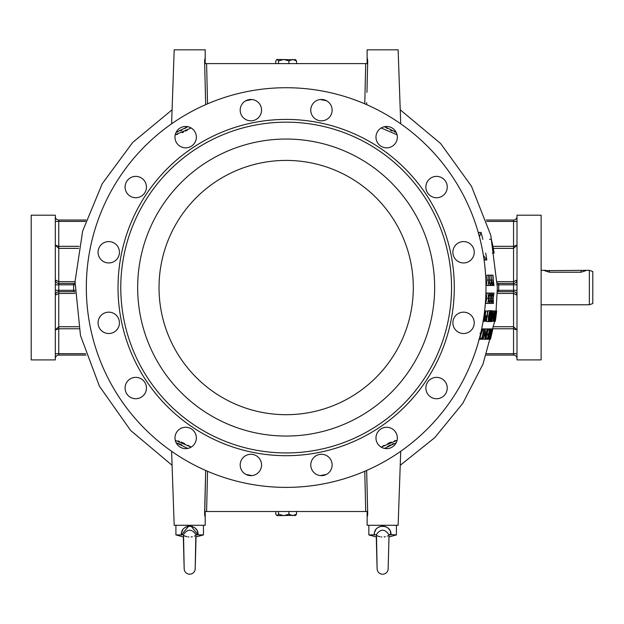 <?xml version="1.0" encoding="UTF-8"?>
<svg xmlns="http://www.w3.org/2000/svg" width="624" height="624" viewBox="0 0 624 624"><rect width="100%" height="100%" fill="white"/><g stroke="black" fill="none" stroke-linecap="round" stroke-linejoin="round"><path stroke-width="0.94" d="M489.59 239.32L491.377 239.32A210.803 210.803 0 0 1 494.13 253.102L492.375 253.102M479.474 236.925L481.026 232.424L479.17 232.424L478.678 233.977M483.857 258.445L484.981 259.99L486.79 259.99L483.405 255.489M489.263 280.691L489.333 280.067A203.315 203.315 0 0 0 489.099 275.153L489.317 275.153M486.892 298.342L486.143 293.069L487.937 293.069L488.678 298.342L487.742 303.404L485.628 303.404L486.892 298.342L488.678 298.342M485.831 321.321L486.392 321.321A203.065 203.065 0 0 0 487.867 310.986L487.609 310.986A202.808 202.808 0 0 1 487.001 315.752L486.01 315.923L485.012 318.544L485.176 321.165L485.831 321.321L483.358 321.165M485.191 315.752A201.022 201.022 0 0 0 485.815 310.986L486.073 310.986M484.201 315.923L486.79 315.752M480.597 339.238L478.982 339.238M479.95 338.177A200.288 200.288 0 0 0 480.714 335.143M381.163 447.112L397.067 440.341M247.135 474.63L251.971 475.582M320.346 475.582L325.198 474.622M175.258 440.341L191.155 447.112L187.988 445.294M397.067 134.768L381.163 127.99M191.155 127.99L175.258 134.768M326.586 100.784L320.346 99.52M251.979 99.52L245.731 100.784M184.618 443.555L181.28 442.081M179.572 441.441L177.934 440.918M395.795 440.567L394.352 440.926M391.108 442.049L387.691 443.555M384.22 445.349L382.512 446.316M175.383 134.753L177.731 134.246M182.068 132.709L183.674 131.999M185.468 131.134L187.52 130.073M487.742 312.023L488.514 310.721L490.3 310.721C489.606 311.36 489.083 313.17 488.732 316.15L487.204 316.15M496.384 310.986L495.183 316.017L494.809 320.947L495.284 321.321A211.832 211.832 0 0 0 496.688 310.986L495.425 310.986A210.569 210.569 0 0 1 494.356 319.098L494.442 310.986L493.116 310.986A208.283 208.283 0 0 1 492.835 313.365L492.609 313.365A208.057 208.057 0 0 1 492.476 314.426L492.703 314.426A208.283 208.283 0 0 1 491.642 321.586L486.977 321.586L486.572 320.276M474.17 321.586L473.99 320.502M489.044 298.935L489.107 297.749M488.077 285.488L486.283 285.488L487.094 280.067A201.076 201.076 0 0 0 486.853 275.153L488.647 275.153A202.862 202.862 0 0 1 488.888 280.067L488.077 285.488L489.044 281.05L490.144 285.488L489.138 280.067A203.12 203.12 0 0 0 488.896 275.153L488.647 275.153M85.589 221.403L58.765 221.403L58.765 220.022A3.448 3.448 0 0 1 55.318 216.583A3.448 3.448 0 0 0 58.765 220.022L86.05 220.022M55.318 279.973L58.765 281.658L58.765 283.421C56.628 283.171 55.481 282.025 55.318 279.973A3.448 3.448 0 0 0 58.765 283.421L73.96 283.421L73.616 284.801A212.558 212.558 0 0 0 73.616 290.308L73.96 291.689L58.765 291.689L58.765 293.452L55.318 295.136C55.481 293.085 56.628 291.938 58.765 291.689A3.448 3.448 0 0 0 55.318 295.136A3.448 3.448 0 0 1 58.765 291.689L58.765 290.308L74.966 290.293M73.96 291.689A2.067 2.059 90 0 1 74.989 291.97L73.96 291.689M58.765 283.421L58.765 284.801L74.974 284.817M73.96 283.421A2.067 2.059 -90 0 0 74.997 283.132L73.96 283.421M86.05 355.087L58.765 355.087A3.448 3.448 0 0 0 55.318 358.527M517 358.527A3.448 3.448 0 0 0 513.552 355.087L486.268 355.087M517 295.136L513.552 293.452L513.552 291.689C515.689 291.938 516.844 293.085 517 295.136A3.448 3.448 0 0 0 513.552 291.689L498.365 291.689L498.701 290.308A212.558 212.558 0 0 0 498.701 284.801L498.365 283.421L513.552 283.421L513.552 281.658L517 279.973C516.844 282.025 515.689 283.171 513.552 283.421A3.448 3.448 0 0 0 517 279.973A3.448 3.448 0 0 1 513.552 283.421L513.552 284.801L497.344 284.817M513.552 291.689L513.552 290.308L497.344 290.293M486.268 220.022L513.552 220.022A3.448 3.448 0 0 0 517 216.583A3.448 3.448 0 0 1 513.552 220.022L513.552 221.403L486.728 221.403M517 287.555L517 215.202L541.117 215.202L541.117 359.908L517 359.908L517 287.555M497.281 281.658L513.552 281.658L513.552 248.375L517 245.162L513.552 246.332L513.552 221.403L517 221.403M486.728 353.707L513.552 353.707L513.552 328.778L517 329.948L513.552 326.734L513.552 293.452L497.281 293.452M55.318 215.202L55.318 359.908L31.2 359.908L31.2 215.202L55.318 215.202M75.028 293.452L58.765 293.452L58.765 326.734L55.318 329.948L58.765 328.778L58.765 353.707L85.589 353.707M55.318 221.403L58.765 221.403L58.765 246.332L55.318 245.162L58.765 248.375L58.765 281.658L75.036 281.658M176.155 132.296L187.762 126.68L184.915 128.505M181.834 130.205L180.476 130.853M177.934 131.836L176.327 132.265M205.374 92.414L204.61 61.487L205.195 58.219L205.195 49.819L205.195 63.601L206.599 63.601L207.542 103.834M204.695 59.873L204.641 60.395L204.695 59.873M367.676 60.395L367.123 58.219L367.123 49.819L367.123 58.219L367.123 49.819L367.123 58.219L367.708 61.487L366.943 92.414M395.234 132.085L394.633 131.914M391.919 130.884L390.484 130.205M387.496 128.552L384.556 126.68L396.162 132.296M367.544 59.405L367.232 58.383M177.59 443.165L181.88 444.928M366.943 482.695L367.708 513.622L367.123 513.607L367.123 511.508L205.195 511.508L205.195 525.283L205.195 516.89L205.195 525.283L205.195 516.89L204.61 513.622L205.374 482.695M204.688 515.182L205.67 470.457M204.641 514.722L204.695 515.229L204.641 514.722M204.773 515.697L204.976 516.461L204.773 515.697M367.676 514.722L367.622 515.229M367.622 515.252L367.123 516.89L367.123 525.283L367.123 516.89L367.123 525.283L398.135 525.283L400.717 451.292M387.496 446.55L390.413 444.943M391.958 444.21L393.479 443.586M366.701 102.671L366.647 104.645M367.123 49.819L398.135 49.819L400.717 123.817M367.123 58.219L367.123 63.601L206.599 63.601M205.67 104.645L204.61 61.487L205.195 58.219M171.6 123.817L174.182 49.819L205.195 49.819M205.007 58.562L204.773 59.42M205.195 61.503L204.61 61.487L205.624 102.671M396.162 442.814L384.556 448.422M366.647 470.457L367.708 513.622L367.123 516.89L367.123 525.283M367.708 513.622L366.701 472.438M187.762 448.422L176.155 442.814M205.624 472.438L204.61 513.622L205.195 513.607M171.6 451.292L174.182 525.283L205.195 525.283M367.123 513.607L367.123 516.89M491.884 328.903L491.423 333.668L490.238 336.469L489.902 339.097L490.472 339.238A210.748 210.748 0 0 0 492.812 328.903L492.695 328.903A210.631 210.631 0 0 1 491.681 333.668L492.055 328.903L491.4 328.903A209.368 209.368 0 0 1 490.324 333.934L489.395 333.934A208.463 208.463 0 0 0 490.48 328.903L490.308 328.903A208.291 208.291 0 0 1 487.937 339.238L488.116 339.238A208.463 208.463 0 0 0 489.154 334.994L490.082 334.994A209.368 209.368 0 0 1 489.044 339.238L489.2 339.238A209.516 209.516 0 0 0 491.556 328.903M491.423 333.668L490.534 333.668M489.902 339.097L489.232 339.097M490.199 339.238L489.2 339.238M492.695 328.903L492.055 328.903M490.355 338.177L490.378 336.476L491.439 334.729A210.631 210.631 0 0 1 490.62 338.177L490.62 338.177M491.4 328.903L490.48 328.903M490.324 333.934L489.395 333.934M490.308 328.903L488.584 328.903A206.599 206.599 0 0 1 488.358 329.956L489.395 329.956A207.613 207.613 0 0 1 488.522 333.934L487.484 333.934A206.599 206.599 0 0 1 487.243 334.994L488.28 334.994A207.613 207.613 0 0 1 487.508 338.177L486.463 338.177A206.599 206.599 0 0 1 486.19 339.238L487.422 339.238A207.792 207.792 0 0 0 489.801 328.903M487.937 339.238L487.422 339.238M490.082 334.994L489.154 334.994M489.044 339.238L488.116 339.238M488.358 329.956L487.945 329.956M487.484 333.934L487.071 333.934M487.243 334.994L486.821 334.994M486.463 338.177L486.041 338.177M486.19 339.238L485.768 339.238A206.193 206.193 0 0 0 488.163 328.903L487.952 328.903A205.982 205.982 0 0 1 485.558 339.238L484.926 339.238A205.374 205.374 0 0 0 487.328 328.903L487.102 328.903A205.148 205.148 0 0 1 485.261 337.015L485.277 328.903A203.369 203.369 0 0 1 482.851 339.238L483.109 339.238A203.611 203.611 0 0 0 485.066 331.102L484.926 339.238M488.584 328.903L488.163 328.903M487.952 328.903L487.328 328.903M484.871 339.238L483.109 339.238M482.851 339.238L482.446 339.238A202.972 202.972 0 0 0 482.719 338.177L482.071 338.177A202.348 202.348 0 0 0 484.24 328.903L483.967 328.903A202.082 202.082 0 0 1 481.798 338.177L481.127 338.177A201.427 201.427 0 0 1 480.847 339.238L482.446 339.238M487.102 328.903L484.24 328.903M483.967 328.903L482.75 328.903L481.533 332.21L480.94 332.21L481.533 332.21M481.127 338.177L479.482 338.177M480.847 339.238L479.193 339.238M482.75 328.903L481.666 328.903M479.458 338.231L483.062 328.903M479.918 333.271L481.12 333.271L480.012 336.094M481.12 333.271L480.691 333.271M495.089 321.321L494.13 321.321A210.694 210.694 0 0 0 495.542 310.986M494.809 320.947L494.185 320.947M496.376 312.047L496.486 312.047A211.747 211.747 0 0 1 495.37 320.26L495.292 316.025L496.486 312.047M494.099 321.321L493.132 321.321A209.711 209.711 0 0 0 494.294 313.186L494.13 321.321M495.425 310.986L494.411 310.986A209.563 209.563 0 0 1 492.991 321.321L493.132 321.321M492.991 321.321L491.759 321.321M491.642 321.586L493.857 313.365L493.007 313.365A208.455 208.455 0 0 0 493.288 310.986M493.116 310.986L492.281 310.986M493.412 314.426L492.242 318.911A208.455 208.455 0 0 0 492.874 314.426L493.412 314.426L492.874 314.426M492.071 316.15C492.523 313.217 492.515 311.407 492.055 310.721L490.3 310.721C490.831 311.399 490.87 313.209 490.409 316.15L490.612 316.15C490.129 319.082 490.113 320.9 490.542 321.586L492.071 316.15M492.055 310.721C491.447 311.368 490.963 313.178 490.612 316.15M491.884 316.15L490.714 320.525L491.244 313.552L491.93 311.782L491.884 316.15L490.815 316.15M488.732 316.15C488.241 319.09 488.257 320.9 488.771 321.586C489.497 320.923 490.043 319.106 490.409 316.15M490.199 316.15L488.935 320.525L489.411 313.552L490.168 311.782L490.199 316.15L488.966 316.15M486.01 315.923L484.754 315.923M485.012 318.544L484.364 318.544M485.176 321.165L483.935 321.165M487.609 310.986L485.815 310.986M485.776 320.26L485.293 318.544L486.338 316.789L486.845 316.813A202.808 202.808 0 0 1 486.314 320.26L485.776 320.26L486.314 320.26M486.845 316.813L486.135 316.813M483.569 318.568L483.912 321.321A200.616 200.616 0 0 0 485.402 310.986L485.113 310.986A200.327 200.327 0 0 1 483.99 319.098L483.779 317.218M483.85 321.321L483.116 321.321M485.113 310.986L484.614 310.986M493.451 303.404L493.132 298.342L494.005 293.069L493.069 297.5L492.398 293.069L492.913 298.342L491.891 303.404L492.976 299.177L493.451 303.404M493.802 293.069L492.632 293.069M492.398 293.069L491.946 293.069L491.119 297.5L490.316 293.069L490.948 298.342L489.809 303.404L491.026 299.177L491.626 303.404L491.205 298.342L492.188 293.069M492.913 298.342L491.205 298.342M493.241 303.404L492.125 303.404M491.946 293.069L490.589 293.069M490.316 293.069L489.801 293.069L488.873 297.5L487.937 293.069M490.948 298.342L489.169 298.342M489.809 303.404L488.974 298.342L490.082 293.069M491.377 303.404L490.082 303.404M489.224 303.404L487.742 303.404L488.779 299.177L489.505 303.404M489.801 293.069L488.249 293.069M493.81 285.488L492.695 285.488L493.178 281.05L494.021 285.488L493.241 280.067A207.215 207.215 0 0 0 492.999 275.153L489.099 275.153M492.812 275.153A207.02 207.02 0 0 1 493.046 280.067L492.695 285.488M492.461 285.488L491.33 280.067A205.312 205.312 0 0 0 491.096 275.153M493.046 280.067L491.33 280.067M491.985 285.488L490.682 285.488L491.252 281.05L492.227 285.488M490.87 275.153A205.085 205.085 0 0 1 491.111 280.067L490.682 285.488M491.111 280.067L489.333 280.067M489.863 285.488L488.381 285.488M488.888 280.067L487.094 280.067M485.722 253.102A202.511 202.511 0 0 1 486.79 259.99M481.026 232.424A202.511 202.511 0 0 1 482.843 239.32M485.995 287.555A199.836 199.836 0 0 1 186.241 460.613A199.836 199.836 0 0 1 186.241 114.496A199.836 199.836 0 0 1 485.995 287.555M444.109 380.492A10.678 10.678 0 0 1 439.319 398.362A10.678 10.678 0 0 1 426.239 385.281A10.678 10.678 0 0 1 444.109 380.492M463.57 241.582A10.678 10.678 0 0 1 472.82 257.603A10.678 10.678 0 0 1 454.319 257.603A10.678 10.678 0 0 1 463.57 241.582M379.103 129.605A10.678 10.678 0 0 1 396.973 134.394A10.678 10.678 0 0 1 383.885 147.475A10.678 10.678 0 0 1 379.103 129.605M240.193 110.144A10.678 10.678 0 0 1 256.214 100.893A10.678 10.678 0 0 1 256.214 119.395A10.678 10.678 0 0 1 240.193 110.144M128.209 194.61A10.678 10.678 0 0 1 132.998 176.74A10.678 10.678 0 0 1 146.078 189.829A10.678 10.678 0 0 1 128.209 194.61M108.755 333.52A10.678 10.678 0 0 1 99.505 317.499A10.678 10.678 0 0 1 117.998 317.499A10.678 10.678 0 0 1 108.755 333.52M193.222 445.505A10.678 10.678 0 0 1 175.352 440.716A10.678 10.678 0 0 1 188.432 427.635A10.678 10.678 0 0 1 193.222 445.505M332.132 464.966A10.678 10.678 0 0 1 316.111 474.209A10.678 10.678 0 0 1 316.111 455.715A10.678 10.678 0 0 1 332.132 464.966M454.295 287.555A168.137 168.137 0 0 1 202.09 433.165A168.137 168.137 0 0 1 202.09 141.944A168.137 168.137 0 0 1 454.295 287.555M260.738 469.053A10.678 10.678 0 0 1 242.401 471.463A10.678 10.678 0 0 1 249.475 454.373A10.678 10.678 0 0 1 260.738 469.053M139.846 397.917A10.678 10.678 0 0 1 125.174 386.654A10.678 10.678 0 0 1 142.264 379.571A10.678 10.678 0 0 1 139.846 397.917M104.668 262.135A10.678 10.678 0 0 1 102.25 243.789A10.678 10.678 0 0 1 119.34 250.871A10.678 10.678 0 0 1 104.668 262.135M175.796 141.242A10.678 10.678 0 0 1 187.06 126.563A10.678 10.678 0 0 1 194.142 143.66A10.678 10.678 0 0 1 175.796 141.242M311.579 106.057A10.678 10.678 0 0 1 329.924 103.646A10.678 10.678 0 0 1 322.842 120.736A10.678 10.678 0 0 1 311.579 106.057M432.471 177.193A10.678 10.678 0 0 1 447.151 188.456A10.678 10.678 0 0 1 430.053 195.53A10.678 10.678 0 0 1 432.471 177.193M467.657 312.975A10.678 10.678 0 0 1 470.067 331.313A10.678 10.678 0 0 1 452.977 324.238A10.678 10.678 0 0 1 467.657 312.975M396.521 433.867A10.678 10.678 0 0 1 385.258 448.539A10.678 10.678 0 0 1 378.183 431.449A10.678 10.678 0 0 1 396.521 433.867M451.542 287.555A165.376 165.376 0 0 1 203.471 430.778A165.376 165.376 0 0 1 203.471 144.331A165.376 165.376 0 0 1 451.542 287.555M137.662 287.555A148.496 148.496 0 0 0 360.407 416.153A148.496 148.496 0 0 0 360.407 158.948A148.496 148.496 0 0 0 137.662 287.555M159.026 287.555A127.132 127.132 0 0 1 349.729 177.45A127.132 127.132 0 0 1 349.729 397.66A127.132 127.132 0 0 1 159.026 287.555M589.352 270.325L592.8 271.58L592.8 303.529L589.352 304.785L589.352 270.325L544.565 270.637L549.385 272.22L581.084 272.22L585.913 270.637L584.649 270.325M589.352 304.785L541.117 304.785M190.632 526.102L189.704 526.071L190.632 526.102M182.489 534.838L181.319 534.932L181.561 533.216L181.319 534.932L183.277 534.807L181.319 534.932L188.737 526.102L191.084 526.133L198.065 534.932L195.85 534.456C191.74 528.801 187.629 528.801 183.526 534.456L184.181 568.862A5.515 5.515 0 0 0 184.345 570.047A5.515 5.515 0 0 1 184.181 568.862L183.908 559.182M195.975 535.15L195.546 535.532M194.821 535.93L194.345 536.125M192.293 536.734L191.162 536.921M188.924 536.983L188.214 536.921M187.067 536.726L185.024 536.125M184.556 535.922L183.838 535.54M195.476 558.854L196.045 536.921L203.471 534.932L196.888 534.838L198.065 534.932L197.363 531.578L198.065 534.932L196.1 534.807M195.203 568.698A5.515 5.515 0 0 1 195.195 568.862L195.85 534.456M198.065 534.932C198.76 523.505 180.609 523.505 181.319 534.932L175.906 534.932L175.906 525.283M196.661 530.049L195.686 528.7L196.661 530.049M195.117 528.122L194.485 527.6L195.117 528.122M194.423 527.553L192.239 526.43L194.423 527.553M188.292 526.133L187.138 526.43L188.292 526.133M186.35 526.742L185.047 527.491L186.35 526.742M184.244 528.138L183.674 528.707L184.244 528.138M182.715 530.049L182.021 531.547L182.715 530.049M195.195 568.862A5.515 5.515 0 0 1 184.345 570.047A5.515 5.515 0 0 0 195.195 568.862L195.195 568.862M183.277 534.815L181.319 534.932M383.573 526.102L382.645 526.071L383.573 526.102M381.233 526.133L384.025 526.133M388.417 558.854L388.986 536.921L396.412 534.932L388.791 534.456C384.68 528.801 380.57 528.801 376.467 534.456L377.122 568.862A5.515 5.515 0 0 0 377.286 570.047A5.515 5.515 0 0 1 377.122 568.862L376.849 559.182M388.916 535.15L388.487 535.532M387.761 535.93L387.286 536.125M385.234 536.734L384.111 536.921M381.872 536.983L381.163 536.921M380.008 536.726L377.965 536.125M377.497 535.922L376.787 535.54M375.43 534.838L374.26 534.932L374.501 533.216L374.26 534.932L376.225 534.807L368.846 534.932L368.846 525.283M388.144 568.698A5.515 5.515 0 0 1 388.144 568.862L389.041 534.807M376.217 534.815L374.26 534.932C373.55 523.505 391.7 523.505 391.006 534.932L390.312 531.578L391.006 534.932L388.791 534.456M389.602 530.049L388.635 528.7L389.602 530.049M388.058 528.122L387.426 527.6L388.058 528.122M387.364 527.553L385.18 526.43L387.364 527.553M379.291 526.742L377.988 527.491L379.291 526.742M377.185 528.138L376.623 528.707L377.185 528.138M375.656 530.049L374.962 531.547L375.656 530.049M388.144 568.862A5.515 5.515 0 0 1 377.286 570.047A5.515 5.515 0 0 0 388.144 568.862L388.144 568.862M275.792 511.508L275.792 514.199L277.165 515.642L278.546 514.199L278.546 511.508M278.546 514.199L283.733 515.642L288.912 514.199L288.912 511.508M288.912 514.199L292.718 515.642L296.525 514.199L296.525 511.508M296.525 514.199L295.152 515.642M276.533 515.315L277.165 515.642L276.533 515.315M295.784 515.315L277.165 515.642M295.152 59.467L296.525 60.91L292.718 59.467L288.912 60.91L288.912 63.601M288.912 60.91L283.733 59.467L278.546 60.91L278.546 63.601M278.546 60.91L277.165 59.467L276.533 59.787L276.853 59.467L275.792 60.91L275.792 63.601M296.525 60.91L296.525 63.601M277.165 59.467L295.784 59.787M493.701 326.734L513.552 326.734L513.552 328.778L493.303 328.778M493.303 246.332L513.552 246.332L513.552 248.375L493.701 248.375M78.616 248.375L58.765 248.375L58.765 246.332L79.014 246.332M79.014 328.778L58.765 328.778L58.765 326.734L78.616 326.734M55.318 284.801L58.765 284.801L58.765 290.308L55.318 290.308M55.318 353.707L58.765 353.707L58.765 355.087M513.552 355.087L513.552 353.707L517 353.707M517 290.308L513.552 290.308L513.552 284.801L517 284.801M367.123 61.503L367.708 61.487M364.775 103.834L365.719 63.601M365.719 511.508L364.775 471.276M207.542 471.276L206.599 511.508M549.385 272.22L549.385 270.403M581.084 272.22L581.084 270.403M400.234 109.808L440.661 143.551L471.479 186.248L490.792 235.295L497.359 287.555L496.064 310.986M494.653 321.321L483.015 364.049L462.758 403.4L434.764 437.642L400.234 465.301M172.091 109.808L132.662 142.483L102.266 183.69L82.657 231.052L75.036 281.697L80.48 335.54L99.458 386.287L130.658 430.49L172.091 465.293M498.365 283.421L497.32 283.132M498.365 291.689L497.32 291.977M545.821 270.325L541.117 270.325M183.908 559.104L183.339 536.921L175.906 534.932M203.471 525.283L203.471 534.932L196.045 536.921M195.468 559.104L195.312 564.79M376.28 536.921L368.846 534.932L376.28 536.921L376.849 559.104M396.412 525.283L396.412 534.932M388.417 559.104L388.261 564.79"/></g></svg>
